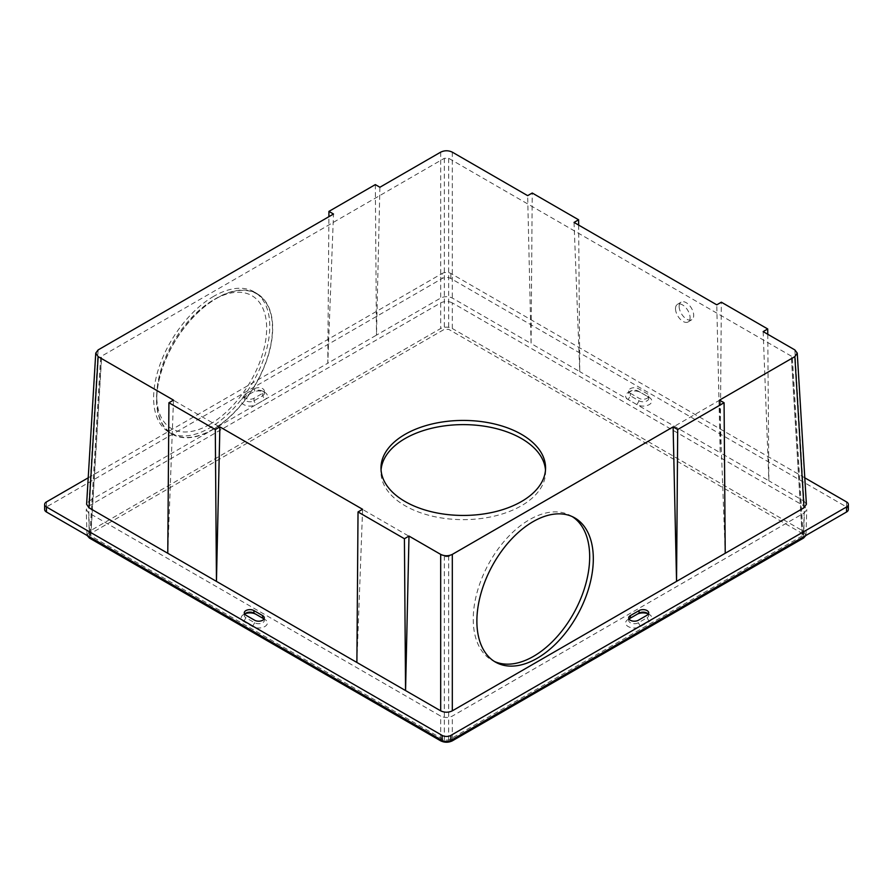 <?xml version="1.0" encoding="UTF-8"?>
<svg xmlns="http://www.w3.org/2000/svg" width="893" height="893" viewBox="0 0 893 893"><rect width="100%" height="100%" fill="white"/><g stroke="black" fill="none" stroke-linecap="round" stroke-linejoin="round"><path stroke-width="0.67" stroke-dasharray="4.46 3.35" d="M254.65 388.645A5.659 3.271 180 0 1 260.823 387.942A5.659 3.271 180 0 1 264.306 390.955A5.659 3.271 180 0 1 262.654 393.266L253.925 398.3A5.659 3.271 180 0 1 247.763 399.015A5.659 3.271 180 0 1 244.269 395.99A5.659 3.271 180 0 1 245.921 393.679L254.65 388.645L254.65 391.167A5.659 3.271 180 0 1 262.654 391.167A5.659 3.271 180 0 1 264.306 393.478A5.659 3.271 180 0 1 262.654 395.778L253.925 400.823A5.659 3.271 180 0 1 247.763 401.526A5.659 3.271 180 0 1 244.269 398.512A5.659 3.271 180 0 1 245.921 396.202L252.473 392.429A8.74 5.045 180 0 1 264.841 392.429A8.74 5.045 180 0 1 264.83 399.562L256.112 404.607A8.74 5.045 180 0 1 243.744 404.607A8.74 5.045 180 0 1 243.744 397.463L252.473 392.429M628.17 399.562A8.74 5.045 180 0 1 628.159 392.429A8.74 5.045 180 0 1 640.527 392.429L649.256 397.463A8.74 5.045 180 0 1 649.256 404.607A8.74 5.045 180 0 1 636.888 404.607L628.17 399.562L630.346 395.778L639.075 400.823A5.659 3.271 0 0 0 645.237 401.526A5.659 3.271 0 0 0 648.731 398.512A5.659 3.271 0 0 0 647.079 396.202L638.35 391.167A5.659 3.271 0 0 0 630.346 391.167A5.659 3.271 0 0 0 628.694 393.478A5.659 3.271 0 0 0 630.346 395.778L630.346 393.266A5.659 3.271 180 0 1 628.694 390.955A5.659 3.271 180 0 1 632.177 387.942A5.659 3.271 180 0 1 638.35 388.645L647.079 393.679A5.659 3.271 180 0 1 648.731 395.99A5.659 3.271 180 0 1 645.237 399.015A5.659 3.271 180 0 1 639.075 398.3L630.346 393.266M452.316 302.883C448.442 301.041 444.558 301.041 440.684 302.883L88.641 506.13L86.23 509.568L88.641 512.839L440.684 716.097C444.558 717.927 448.442 717.927 452.316 716.097L804.359 512.839L806.77 509.568L804.359 506.13L452.316 302.883L452.316 328.512C448.442 326.682 444.558 326.682 440.684 328.512L89.4 531.324L88.641 506.13M256.112 614.373L264.83 619.407A8.74 5.045 180 0 1 264.841 619.407A8.74 5.045 180 0 1 264.83 626.54A8.74 5.045 180 0 1 252.473 626.54L243.744 621.506A8.74 5.045 180 0 1 243.744 614.373A8.74 5.045 180 0 1 245.073 613.737M647.927 613.737A8.74 5.045 180 0 1 649.256 614.373A8.74 5.045 180 0 1 649.256 621.506L640.527 626.54A8.74 5.045 180 0 1 628.17 626.54A8.74 5.045 180 0 1 628.159 619.407L636.888 614.373M628.159 619.407A8.74 5.045 180 0 1 628.17 619.407L630.346 618.146M846.542 501.922L846.542 506.967L450.865 278.527A6.173 3.561 0 0 0 442.135 278.527L46.458 506.967A6.173 3.561 0 0 0 44.65 509.49M846.542 506.967A6.173 3.561 180 0 1 848.35 509.49M763.147 331.616L768.862 480.814L803.99 501.085L794.848 349.911M804.794 477.822L450.865 273.481A6.173 3.561 0 0 0 442.135 273.481L442.135 278.527M88.206 477.822L442.135 273.481M802.171 535.945L448.677 740.029L444.323 740.029L90.829 535.945L89.925 534.617L90.829 533.422L444.323 329.338L448.677 329.338L802.171 533.422L803.075 534.617L802.171 535.945L791.455 358.729L792.359 357.401L791.455 356.207L448.677 158.307L444.323 158.307L101.545 356.207L100.641 357.401L101.545 358.729L444.323 556.629L448.677 556.629L791.455 358.729M572.179 516.567A82.29 49.137 118.2 0 0 570.393 515.529A82.29 49.137 118.2 0 0 529.437 519.704A82.29 49.137 118.2 0 0 476.75 593.611A82.29 49.137 118.2 0 0 492.534 660.53A82.29 49.137 118.2 0 0 494.387 661.445M362.603 509.3L356.887 662.461M98.152 349.911L89.01 501.085L86.61 504.277M679.149 306.723A10.292 5.726 58.3 0 1 681.013 302.169A10.292 5.726 58.3 0 1 688.916 304.848A10.292 5.726 58.3 0 1 693.694 315.117A10.292 5.726 58.3 0 1 691.829 319.672A10.292 5.726 58.3 0 1 683.926 316.993A10.292 5.726 58.3 0 1 679.149 306.723M574.043 222.424L579.758 371.622L720.193 452.706L716.766 304.826M87.112 535.476L89.4 531.324M805.888 535.476L803.6 531.324L452.316 328.512M244.704 614.161A5.659 3.271 0 0 0 244.269 615.422A5.659 3.271 0 0 0 245.921 617.722L254.65 622.767A5.659 3.271 0 0 0 260.823 623.47A5.659 3.271 0 0 0 264.306 620.456A5.659 3.271 0 0 0 263.87 619.195M264.83 619.407L262.654 618.146M647.079 396.202L649.256 397.463L647.079 396.202L647.079 393.679M638.35 391.167L640.527 392.429L638.35 391.167L638.35 388.645M629.13 619.195A5.659 3.271 0 0 0 628.694 620.456A5.659 3.271 0 0 0 632.177 623.47A5.659 3.271 0 0 0 638.35 622.767L647.079 617.722A5.659 3.271 0 0 0 648.731 615.422A5.659 3.271 0 0 0 648.296 614.161M767.768 334.272L768.862 480.814L720.193 452.706L721.332 302.191M806.39 504.277L803.99 501.085M89.01 501.085L327.787 363.228L333.502 214.03M379.893 187.251L376.466 335.132L327.787 363.228L328.892 216.698M375.328 184.605L376.466 335.132L440.684 298.05C444.558 296.219 448.442 296.219 452.316 298.05L531.078 343.526L527.651 195.645M578.653 225.092L579.758 371.622L531.078 343.526L532.228 193.011M173.488 400.12L167.772 553.28M213.728 296.309A82.089 45.71 121.7 0 0 159.054 367.269A82.089 45.71 121.7 0 0 168.565 431.955A82.089 45.71 121.7 0 0 209.676 427.926A82.089 45.71 121.7 0 0 264.35 356.966A82.089 45.71 121.7 0 0 254.84 292.279A82.089 45.71 121.7 0 0 213.728 296.309M212.59 429.723A82.089 45.71 121.7 0 0 267.253 358.763A82.089 45.71 121.7 0 0 257.742 294.076A82.089 45.71 121.7 0 0 216.642 298.106A82.089 45.71 121.7 0 0 161.968 369.066A82.089 45.71 121.7 0 0 171.478 433.752A82.089 45.71 121.7 0 0 212.59 429.723M545.478 470.031A82.29 47.508 180 0 1 545.567 472.129A82.29 47.508 180 0 1 521.456 505.728A82.29 47.508 180 0 1 431.777 516.031A82.29 47.508 180 0 1 380.987 472.129A82.29 47.508 180 0 1 381.065 470.031M216.631 298.351A81.776 45.532 -58.3 0 1 220.526 296.253A81.776 45.532 -58.3 0 1 272.332 332.765A81.776 45.532 -58.3 0 1 212.59 429.477A81.776 45.532 -58.3 0 1 156.755 399.495A81.776 45.532 -58.3 0 1 216.631 298.351M209.788 424.387A77.658 43.244 121.7 0 0 266.527 332.531A77.658 43.244 121.7 0 0 217.323 297.86A77.658 43.244 121.7 0 0 213.617 299.847A77.658 43.244 121.7 0 0 156.755 395.912A77.658 43.244 121.7 0 0 209.788 424.387M675.51 308.967A10.292 5.726 58.3 0 1 677.385 304.413A10.292 5.726 58.3 0 1 685.277 307.092A10.292 5.726 58.3 0 1 690.066 317.361A10.292 5.726 58.3 0 1 688.19 321.915A10.292 5.726 58.3 0 1 680.299 319.236A10.292 5.726 58.3 0 1 675.51 308.967M725.228 553.28L719.512 400.12M253.925 398.3L253.925 400.823L256.112 404.607M262.654 393.266L262.654 395.778L264.83 399.562M450.865 273.481L450.865 278.527M245.921 393.679L245.921 396.202M46.458 506.967L46.458 501.922M448.677 740.029L448.677 556.629M444.323 740.029L444.323 556.629M90.829 535.945L101.545 358.729M243.744 621.506L245.921 617.722L245.921 615.21M252.473 626.54L254.65 622.767L254.65 620.244M636.888 404.607L639.075 400.823L639.075 398.3M640.527 626.54L638.35 622.767L638.35 620.244M649.256 621.506L647.079 617.722L647.079 615.21M440.684 739.605L440.684 716.097M89.367 536.782L88.641 512.839M440.684 152.156L440.684 298.05M448.677 158.307L448.677 329.338M802.171 533.422L791.455 356.207M90.829 533.422L101.545 356.207M452.316 739.605L452.316 716.097M803.633 536.782L804.359 512.839M803.6 531.324L804.359 506.13M444.323 158.307L444.323 329.338M440.684 302.883L440.684 328.512M452.316 152.156L452.316 298.05M262.654 391.167L264.841 392.429M264.306 390.955L264.306 393.478M244.269 395.99L244.269 398.512M570.393 515.529L574.032 517.482M244.269 612.899L244.269 615.422M264.306 617.934L264.306 620.456M245.921 613.111L243.744 614.373M628.694 390.955L628.694 393.478M648.731 395.99L648.731 398.512M630.346 391.167L628.159 392.429M628.694 617.934L628.694 620.456M648.731 612.899L648.731 615.422M647.079 613.111L649.256 614.373M257.742 294.076L254.84 292.279M380.987 467.932L380.987 472.129M217.323 297.86L220.526 296.253M87.001 534.762L86.23 509.568M100.641 357.401L89.925 534.617M805.999 534.762L806.77 509.568M803.075 534.617L792.359 357.401M677.385 304.413L681.013 302.169M688.19 321.915L691.829 319.672M545.567 467.932L545.567 472.129M492.534 660.53L496.162 662.483M171.478 433.752L168.565 431.955M156.755 395.912L156.755 399.495"/><path stroke-width="1.34" d="M88.206 477.822L46.458 501.922A6.173 3.561 0 0 0 44.65 504.445A6.173 3.561 0 0 0 46.458 506.967L442.135 735.408A6.173 3.561 0 0 0 450.865 735.408L846.542 506.967L846.542 512.002L450.865 740.442L450.865 735.408M44.65 504.445L44.65 509.49A6.173 3.561 0 0 0 46.458 512.002L442.135 740.442A6.173 3.561 0 0 0 450.865 740.442M245.073 613.737A8.74 5.045 180 0 1 256.112 614.373L253.925 613.111A5.659 3.271 0 0 0 245.921 613.111A5.659 3.271 0 0 0 244.704 614.161M648.296 614.161A5.659 3.271 0 0 0 647.079 613.111A5.659 3.271 0 0 0 639.075 613.111L636.888 614.373A8.74 5.045 180 0 1 647.927 613.737M804.794 477.822L846.542 501.922A6.173 3.561 180 0 1 848.35 504.445L848.35 509.49A6.173 3.561 180 0 1 846.542 512.002M767.768 334.272L767.723 328.97L763.147 331.616L794.848 349.911L797.248 353.103L806.39 504.277L803.99 507.804L452.316 710.839C448.442 712.67 444.558 712.67 440.684 710.839L405.556 690.557L408.994 536.079L404.417 538.725L405.556 690.557L356.887 662.461L358.026 511.946L362.603 509.3L219.879 426.899L215.302 429.544L216.452 581.376L219.879 426.899M494.387 661.445A82.29 49.137 118.2 0 0 533.501 656.355A82.29 49.137 118.2 0 0 585.752 584.044A82.29 49.137 118.2 0 0 572.179 516.567M358.026 511.946L404.417 538.725M578.653 225.092L578.608 219.79L532.228 193.011L527.651 195.645L452.316 152.156C448.442 150.314 444.558 150.314 440.684 152.156L379.893 187.251L375.328 184.605L328.937 211.395L333.502 214.03L98.152 349.911L95.752 353.103L98.152 356.631L89.01 507.804L86.61 504.277L95.752 353.103M673.121 426.899L676.548 581.376L677.698 429.544L673.121 426.899L452.316 554.386L452.316 710.839M533.065 521.657A82.29 49.137 -61.8 0 1 574.032 517.482A82.29 49.137 -61.8 0 1 589.815 584.402A82.29 49.137 -61.8 0 1 537.128 658.308A82.29 49.137 -61.8 0 1 496.162 662.483A82.29 49.137 -61.8 0 1 480.378 595.564A82.29 49.137 -61.8 0 1 533.065 521.657M578.608 219.79L574.043 222.424L716.766 304.826L721.332 302.191L767.723 328.97M87.112 535.476L89.4 538.044L440.684 740.844C444.558 742.686 448.442 742.686 452.316 740.844L803.6 538.044L803.633 536.782M805.888 535.476L803.6 538.044M245.921 615.21A5.659 3.271 180 0 1 244.269 612.899A5.659 3.271 180 0 1 247.763 609.874A5.659 3.271 180 0 1 253.925 610.589L262.654 615.623A5.659 3.271 180 0 1 264.306 617.934A5.659 3.271 180 0 1 260.823 620.959A5.659 3.271 180 0 1 254.65 620.244L245.921 615.21M263.87 619.195A5.659 3.271 0 0 0 262.654 618.146L253.925 613.111L253.925 610.589M262.654 618.146L262.654 615.623M638.35 620.244A5.659 3.271 180 0 1 632.177 620.959A5.659 3.271 180 0 1 628.694 617.934A5.659 3.271 180 0 1 630.346 615.623L639.075 610.589A5.659 3.271 180 0 1 645.237 609.874A5.659 3.271 180 0 1 648.731 612.899A5.659 3.271 180 0 1 647.079 615.21L638.35 620.244M636.888 614.373L630.346 618.146A5.659 3.271 0 0 0 629.13 619.195M630.346 618.146L630.346 615.623M452.316 554.386C448.442 556.216 444.558 556.216 440.684 554.386L408.994 536.079M356.887 662.461L89.01 507.804M848.35 504.445A6.173 3.561 180 0 1 846.542 506.967M167.772 553.28L168.922 402.754L173.488 400.12L98.152 356.631M328.937 211.395L328.892 216.698M521.456 501.531A82.29 47.508 180 0 1 431.777 511.823A82.29 47.508 180 0 1 380.987 467.932A82.29 47.508 180 0 1 405.087 434.344A82.29 47.508 180 0 1 494.767 424.041A82.29 47.508 180 0 1 545.567 467.932A82.29 47.508 180 0 1 521.456 501.531M381.065 470.031A82.29 47.508 180 0 1 405.087 438.541A82.29 47.508 180 0 1 493.081 427.847A82.29 47.508 180 0 1 545.478 470.031M168.922 402.754L215.302 429.544M677.698 429.544L724.078 402.754L725.228 553.28M803.99 507.804L794.848 356.631L719.512 400.12L724.078 402.754M794.848 356.631L797.248 353.103M442.135 740.442L442.135 735.408M46.458 512.002L46.458 506.967M256.112 614.373L253.925 613.111M639.075 613.111L639.075 610.589M440.684 554.386L440.684 710.839M440.684 740.844L440.684 739.605M89.4 538.044L89.367 536.782M452.316 740.844L452.316 739.605"/></g></svg>
